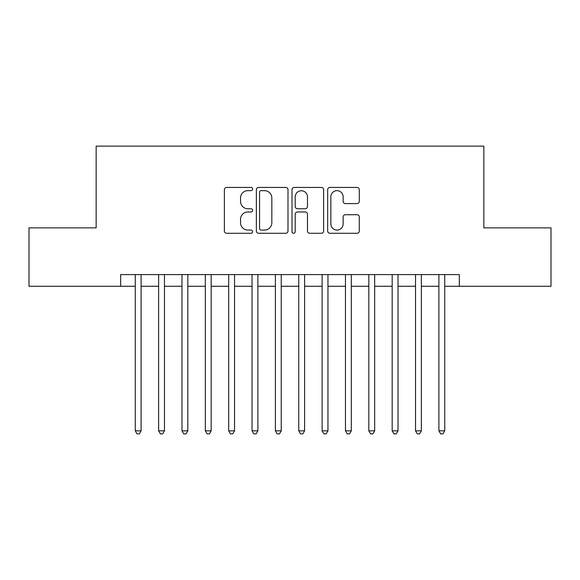 <?xml version="1.0" encoding="UTF-8"?>
<svg xmlns="http://www.w3.org/2000/svg" width="580" height="580" viewBox="0 0 580 580"><rect width="100%" height="100%" fill="white"/><g stroke="black" fill="none" stroke-linecap="round" stroke-linejoin="round"><path stroke-width="0.87" d="M252.633 189.036A1.602 1.602 0 0 0 251.024 187.434L226.671 187.434A2.291 2.291 0 0 0 224.38 189.725L224.38 230.992A2.291 2.291 0 0 0 226.671 233.283L251.024 233.283A1.602 1.602 0 0 0 252.633 231.681A1.602 1.602 0 0 0 251.024 230.071L247.877 230.071A7.337 7.337 0 0 1 240.54 222.735L240.54 219.298A7.337 7.337 0 0 1 247.877 211.961L251.024 211.961A1.602 1.602 0 0 0 252.633 210.359A1.602 1.602 0 0 0 251.024 208.749L247.877 208.749A7.337 7.337 0 0 1 240.54 201.419L240.54 197.976A7.337 7.337 0 0 1 247.877 190.639L251.024 190.639A1.602 1.602 0 0 0 252.633 189.036M356.997 203.594A2.291 2.291 0 0 0 359.288 201.304L359.288 189.725A2.291 2.291 0 0 0 356.997 187.434L329.947 187.434A2.291 2.291 0 0 0 327.656 189.725L327.656 230.992A2.291 2.291 0 0 0 329.947 233.283L356.997 233.283A2.291 2.291 0 0 0 359.288 230.992L359.288 217.007A2.291 2.291 0 0 0 356.997 214.716L345.419 214.716A2.291 2.291 0 0 0 343.128 217.007L343.128 223.938A6.134 6.134 0 0 1 336.994 230.071A6.134 6.134 0 0 1 330.861 223.938L330.861 196.772A6.134 6.134 0 0 1 336.994 190.639A6.134 6.134 0 0 1 343.128 196.772L343.128 201.304A2.291 2.291 0 0 0 345.419 203.594L356.997 203.594M120.669 286.266L29 286.266L29 227.875L96.15 227.875L96.15 146.131L483.85 146.131L483.85 227.875L551 227.875L551 286.266L459.331 286.266L459.331 274.587L120.669 274.587L120.669 286.266L135.27 286.266M287.992 189.725A2.291 2.291 0 0 0 285.701 187.434L258.651 187.434A2.291 2.291 0 0 0 256.36 189.725L256.36 230.992A2.291 2.291 0 0 0 258.651 233.283L285.701 233.283A2.291 2.291 0 0 0 287.992 230.992L287.992 189.725M294.299 187.434L321.349 187.434A2.291 2.291 0 0 1 323.64 189.725L323.64 230.992A2.291 2.291 0 0 1 321.349 233.283L309.771 233.283A2.291 2.291 0 0 1 307.48 230.992L307.48 214.252A2.291 2.291 0 0 0 305.189 211.961L297.511 211.961A2.291 2.291 0 0 0 295.213 214.252L295.213 231.681A1.602 1.602 0 0 1 293.611 233.283A1.602 1.602 0 0 1 292.008 231.681L292.008 189.725A2.291 2.291 0 0 1 294.299 187.434M141.107 286.266L158.623 286.266M164.466 286.266L181.982 286.266M187.819 286.266L205.335 286.266M211.178 286.266L228.694 286.266M234.53 286.266L252.046 286.266M257.882 286.266L275.406 286.266M281.242 286.266L298.758 286.266M304.594 286.266L322.118 286.266M327.954 286.266L345.47 286.266M351.306 286.266L368.822 286.266M374.665 286.266L392.182 286.266M398.018 286.266L415.534 286.266M421.377 286.266L438.893 286.266M444.729 286.266L459.331 286.266M261.174 190.639A1.602 1.602 0 0 0 259.564 192.248L259.564 228.469A1.602 1.602 0 0 0 261.174 230.071L264.494 230.071A7.337 7.337 0 0 0 271.832 222.735L271.832 197.976A7.337 7.337 0 0 0 264.494 190.639L261.174 190.639M307.48 196.888A6.134 6.134 0 0 0 301.346 190.755A6.134 6.134 0 0 0 295.213 196.888L295.213 206.458A2.291 2.291 0 0 0 297.511 208.749L305.189 208.749A2.291 2.291 0 0 0 307.48 206.458L307.48 196.888M141.107 274.587L141.107 430.838L135.27 430.838L135.27 274.587M141.107 430.838L139.352 433.869L137.018 433.869L135.27 430.838M164.466 274.587L164.466 430.838L158.623 430.838L158.623 274.587M164.466 430.838L162.712 433.869L160.377 433.869L158.623 430.838M187.819 274.587L187.819 430.838L181.982 430.838L181.982 274.587M187.819 430.838L186.064 433.869L183.729 433.869L181.982 430.838M211.178 274.587L211.178 430.838L205.335 430.838L205.335 274.587M211.178 430.838L209.423 433.869L207.089 433.869L205.335 430.838M234.53 274.587L234.53 430.838L228.694 430.838L228.694 274.587M234.53 430.838L232.776 433.869L230.441 433.869L228.694 430.838M257.882 274.587L257.882 430.838L252.046 430.838L252.046 274.587M257.882 430.838L256.135 433.869L253.801 433.869L252.046 430.838M281.242 274.587L281.242 430.838L275.406 430.838L275.406 274.587M281.242 430.838L279.488 433.869L277.153 433.869L275.406 430.838M304.594 274.587L304.594 430.838L298.758 430.838L298.758 274.587M304.594 430.838L302.847 433.869L300.512 433.869L298.758 430.838M327.954 274.587L327.954 430.838L322.118 430.838L322.118 274.587M327.954 430.838L326.199 433.869L323.865 433.869L322.118 430.838M351.306 274.587L351.306 430.838L345.47 430.838L345.47 274.587M351.306 430.838L349.559 433.869L347.224 433.869L345.47 430.838M374.665 274.587L374.665 430.838L368.822 430.838L368.822 274.587M374.665 430.838L372.911 433.869L370.576 433.869L368.822 430.838M398.018 274.587L398.018 430.838L392.182 430.838L392.182 274.587M398.018 430.838L396.271 433.869L393.936 433.869L392.182 430.838M421.377 274.587L421.377 430.838L415.534 430.838L415.534 274.587M421.377 430.838L419.623 433.869L417.288 433.869L415.534 430.838M444.729 274.587L444.729 430.838L438.893 430.838L438.893 274.587M444.729 430.838L442.982 433.869L440.648 433.869L438.893 430.838"/></g></svg>
